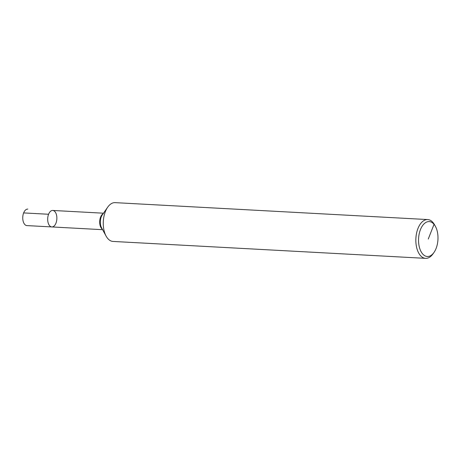 <?xml version="1.0" encoding="UTF-8"?>
<svg xmlns="http://www.w3.org/2000/svg" width="461" height="461" viewBox="0 0 461 461"><rect width="100%" height="100%" fill="white"/><g stroke="black" fill="none" stroke-linecap="round" stroke-linejoin="round"><path stroke-width="0.69" d="M434.02 252.403L433.046 253.798A19.425 10.776 -86.9 0 1 425.601 258.356L113.02 241.437A19.425 10.776 -86.9 0 1 107.661 238.4A19.425 10.776 -86.9 0 1 106.111 236.107A19.425 10.776 -86.9 0 1 107.678 207.202A19.425 10.776 -86.9 0 1 115.123 202.644L427.699 219.563A19.425 10.776 -86.9 0 1 434.608 224.893L435.426 226.391A17.483 9.698 -86.9 0 1 434.02 252.403A17.483 9.698 -86.9 0 1 422.495 253.775A17.483 9.698 -86.9 0 1 421.02 228.287A17.483 9.698 -86.9 0 1 435.426 226.391M425.601 258.356A19.425 10.776 -86.9 0 1 420.236 255.319A19.425 10.776 -86.9 0 1 416.554 233.249A19.425 10.776 -86.9 0 1 427.699 219.563M102.601 229.687L51.834 226.939A8.258 4.581 -86.9 0 1 49.552 225.648A8.258 4.581 -86.9 0 1 47.984 216.267A8.258 4.581 -86.9 0 1 52.721 210.452A8.258 4.581 -86.9 0 1 56.853 218.946A8.258 4.581 -86.9 0 1 51.834 226.939A8.258 4.581 -86.9 0 1 49.552 225.648A8.258 4.581 -86.9 0 1 47.984 216.267A8.258 4.581 -86.9 0 1 52.721 210.452A8.258 4.581 -86.9 0 1 56.473 214.838A8.258 4.581 -86.9 0 1 55.977 223.13M51.834 226.939L26.894 225.59A8.258 4.581 -86.9 0 1 24.617 224.3A8.258 4.581 -86.9 0 1 23.05 214.918A8.258 4.581 -86.9 0 1 27.787 209.104A8.258 4.581 -86.9 0 0 23.644 212.913L48.578 214.261A8.258 4.581 -86.9 0 1 52.721 210.452L103.489 213.201M428.263 239.046L434.037 224.323L433.063 222.6M106.111 236.107L101.593 227.843A8.684 4.817 -86.9 0 1 102.29 214.924L107.678 207.202M102.325 229.186A8.258 4.581 -86.9 0 1 101.564 228.466A8.258 4.581 -86.9 0 1 99.783 220.473A8.258 4.581 -86.9 0 1 103.166 213.674"/></g></svg>
